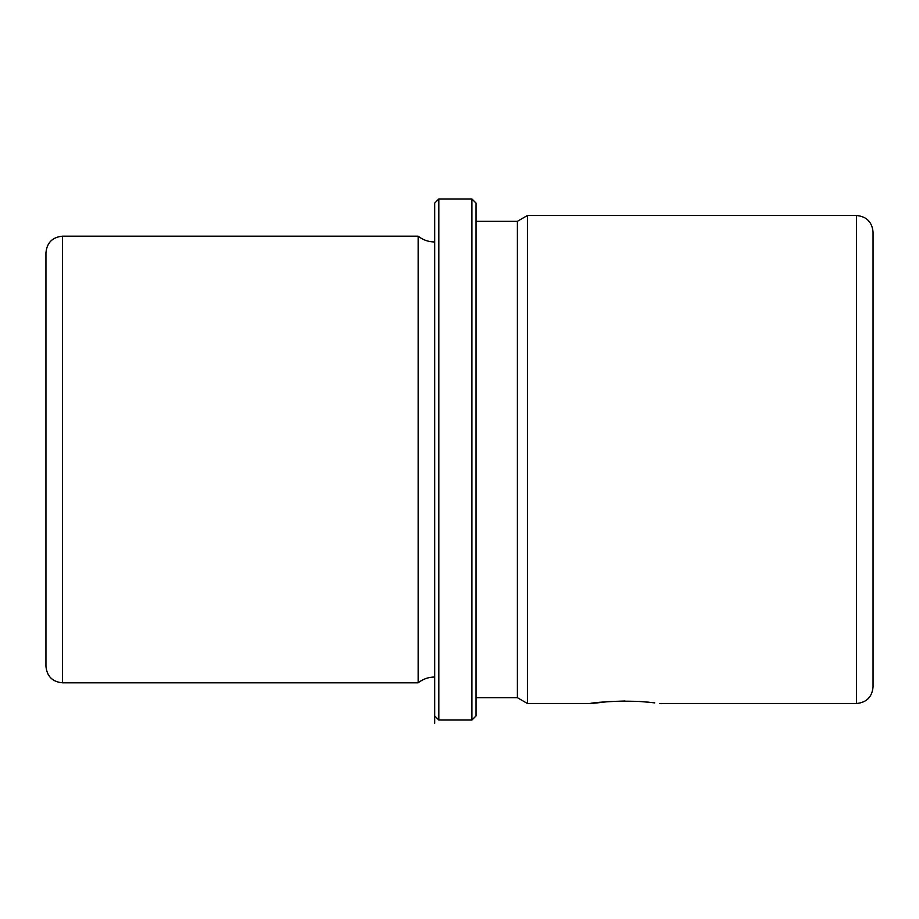 <?xml version="1.0" encoding="UTF-8"?>
<svg xmlns="http://www.w3.org/2000/svg" width="919" height="919" viewBox="0 0 919 919"><rect width="100%" height="100%" fill="white"/><g stroke="black" fill="none" stroke-linecap="round" stroke-linejoin="round"><path stroke-width="1.38" d="M600.612 702.242L595.087 702.863M624.92 701.025L608.309 701.599C568.103 706.562 603.301 699.52 641.531 701.599L654.753 702.863M649.159 702.231L638.785 701.415M45.95 378.214L45.95 289.945M45.95 360.363L45.95 252.725C46.926 242.673 52.44 237.159 62.492 236.183L62.492 682.817C52.44 681.841 46.926 676.327 45.95 666.275L45.95 360.363M434.687 677.027C428.518 677.085 423.004 679.015 418.145 682.817L418.145 236.183L62.492 236.183M434.687 715.901L434.687 203.099L438.822 198.963L438.822 720.036L434.687 715.901L434.687 723.368L434.687 203.099M471.906 198.963L476.042 203.099L476.042 715.901L471.906 720.036L471.906 198.963L438.822 198.963M476.042 697.705L517.397 697.705L517.397 221.295L476.042 221.295M517.397 221.295L527.426 215.505L527.426 703.494L517.397 697.705M856.508 215.505L856.508 703.494C866.56 702.518 872.074 697.004 873.05 686.952L873.05 232.047C872.074 221.996 866.56 216.482 856.508 215.505L527.426 215.505M418.145 682.817L62.492 682.817M434.687 241.973C428.518 241.915 423.004 239.985 418.145 236.183M471.906 720.036L438.822 720.036M856.508 703.494L659.555 703.494M590.285 703.494L527.426 703.494"/></g></svg>
